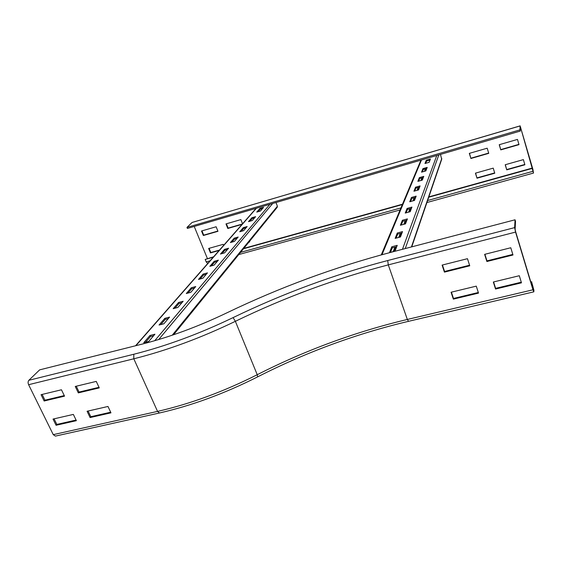 <?xml version="1.0" encoding="UTF-8"?>
<svg xmlns="http://www.w3.org/2000/svg" width="562" height="562" viewBox="0 0 562 562"><rect width="100%" height="100%" fill="white"/><g stroke="black" fill="none" stroke-linecap="round" stroke-linejoin="round"><path stroke-width="0.84" d="M73.348 414.412L76.369 420.678L56.074 425.272L53.032 419.069L73.348 414.412M54.093 418.831L56.832 424.422L76.074 420.06M56.074 425.272L56.832 424.422M90.089 417.566L87.082 411.258L107.981 406.466L110.967 412.838L90.089 417.566L90.812 416.716L110.679 412.206M88.101 411.026L90.812 416.716M453.351 299.139L451.068 292.24L476.274 286.142L478.515 293.111L453.351 299.139L453.485 298.45L478.318 292.5M451.405 292.163L453.485 298.45M495.543 289.037L493.331 282.012L519.309 275.724L521.473 282.827L495.543 289.037L495.607 288.355L521.283 282.201M493.591 281.948L495.607 288.355M61.462 389.775L64.539 396.154L44.159 401.001L41.061 394.686L61.462 389.775M42.129 394.433L44.946 400.179L64.258 395.585M44.159 401.001L44.946 400.179M78.315 392.88L75.252 386.459L96.243 381.401L99.277 387.892L78.315 392.88L79.059 392.058L99.01 387.309M76.27 386.213L79.059 392.058M531.006 282.644L531.778 282.461L533.429 288.608L533.394 290.125L532.959 289.107L515.579 231.488L515.115 229.261L515.53 221.393L515.052 219.791L390.955 252.31C334.495 267.196 279.644 287.449 226.409 313.062C197.986 326.655 170.082 336.954 142.713 343.965L39.628 369.873L28.852 380.291C27.945 381.422 27.868 382.891 28.613 384.703L53.257 434.644L55.413 436.098L159.404 413.007M444.423 272.127L442.097 265.095L467.465 258.689L469.748 265.798L444.423 272.127L444.577 271.474L469.558 265.229M442.442 265.011L444.577 271.474M486.882 261.513L484.627 254.354L510.774 247.751L512.987 254.993L486.882 261.513L486.966 260.873L512.804 254.41M484.894 254.284L486.966 260.873M515.052 219.791L514.623 227.624L515.551 232.092L532.959 289.795L533.837 291.833L533.893 290.168L531.778 282.461M530.816 282.019L531.778 281.787M505.21 164.75L523.384 159.622L524.887 164.778L506.734 169.865L505.21 164.75M505.336 164.715L506.734 169.865M506.769 169.527L524.796 164.476M475.438 173.159L493.225 168.136L494.764 173.222L476.998 178.203L475.438 173.159M475.593 173.11L476.998 178.203M477.061 177.859L494.672 172.92M249.472 241.407L249.676 241.913L248.882 242.138M249.191 241.751L249.57 241.646M219.145 250.469L210.462 252.907L208.643 248.453L223.219 244.337L223.634 245.362M209.099 248.327L210.806 252.514L219.489 250.083M210.806 252.514L210.462 252.907M469.319 153.377L487.191 148.199L488.75 153.349L470.9 158.491L469.319 153.377M469.481 153.328L470.9 158.491M470.977 158.168L488.666 153.075M499.232 144.708L517.483 139.418L519.007 144.638L500.777 149.885L499.232 144.708M499.351 144.673L500.777 149.885M500.812 149.576L518.93 144.357M242.053 224.371L227.8 228.474L225.98 223.915L240.88 219.594L242.545 223.809M226.409 223.788L228.137 228.102L242.37 224.006M228.137 228.102L227.8 228.474M201.512 231.003L216.131 226.767L217.965 231.305L203.353 235.513L201.512 231.003M201.969 230.87L203.711 235.141L217.866 231.059M203.711 235.141L203.353 235.513M186.97 227.413L192.078 222.475L520.131 125.93L519.92 129.878L186.97 227.413L187.392 228.439L520.264 131.072L520.482 127.068L533.212 171.853L532.059 168.129L428.848 196.862M520.131 125.93L532.888 169.31L533.528 173.047L532.059 168.129M208.116 263.044L207.504 263.213L206.205 261.906L205.186 259.433L213.602 256.792M402.49 204.203L243.803 248.383M532.059 168.467L428.729 197.22M402.343 204.568L243.479 248.776M213.251 257.192L205.186 259.433M207.392 258.52L194.22 226.437M192.078 222.475L520.152 125.86M519.92 129.878L520.264 131.072M397.292 233.012L402.518 231.607L400.453 236.974L395.149 238.386L397.292 233.012L397.657 234.08L396.048 238.148M402.013 232.914L397.657 234.08M402.371 220.269L407.408 218.899L405.497 223.866L400.383 225.25L402.371 220.269L402.722 221.309L401.254 225.018M406.916 220.163L402.722 221.309M407.078 208.453L411.939 207.104L410.169 211.719L405.237 213.075L407.078 208.453L407.415 209.457L406.073 212.843M411.468 208.333L407.415 209.457M411.461 197.459L416.161 196.138L414.51 200.437L409.747 201.758L411.461 197.459L411.784 198.428L410.555 201.533M415.704 197.332L411.784 198.428M415.55 187.202L420.095 185.917L418.557 189.921L413.948 191.22L415.55 187.202L415.859 188.144L414.728 191.003M419.652 187.069L415.859 188.144M419.364 177.613L423.769 176.356L422.329 180.1L417.868 181.371L419.364 177.613L419.666 178.533L418.627 181.161M423.341 177.48L419.666 178.533M422.947 168.635L427.218 167.399L425.863 170.911L421.542 172.162L422.947 168.635L423.235 169.527L422.273 171.944M426.797 168.495L423.235 169.527M391.805 246.781L397.229 245.348L394.995 251.165L389.48 252.612L391.805 246.781L392.192 247.891L390.414 252.366M396.709 246.704L392.192 247.891M426.305 160.205L430.45 158.997L429.178 162.292L424.984 163.514L426.305 160.205L426.586 161.069L425.694 163.31M430.042 160.058L426.586 161.069M440.51 154.402L441.69 159.32L411.749 246.858M426.649 163.029L427.794 162.699M425.378 168.902L424.436 171.326M421.879 177.901L420.861 180.521M418.142 187.497L417.032 190.349M414.145 197.768L412.937 200.873M409.86 208.783L408.539 212.169M405.251 220.62L403.811 224.322M400.284 233.378L398.704 237.445M394.91 247.175L393.175 251.643M394.145 251.39L395.873 246.922M399.638 237.192L401.212 233.132M404.71 224.076L406.143 220.374M409.41 211.93L410.724 208.544M413.78 200.641L414.981 197.536M417.847 190.118L418.95 187.272M421.648 180.297L422.659 177.676M425.202 171.101L426.137 168.684M164.835 318.338L169.591 317.101L163.865 323.789L159.046 325.026L164.835 318.338L165.284 319.371L160.795 324.576M168.319 318.584L165.284 319.371M178.554 302.482L183.156 301.267L177.852 307.456L173.187 308.678L178.554 302.482L178.983 303.487L174.887 308.236M181.919 302.707L178.983 303.487M191.284 287.765L195.738 286.571L190.82 292.317L186.303 293.526L191.284 287.765L191.691 288.742L187.94 293.09M194.536 287.976L191.691 288.742M203.128 274.073L207.455 272.893L202.868 278.253L198.491 279.44L203.128 274.073L203.521 275.015L200.079 279.005M206.282 274.263L203.521 275.015M214.178 261.302L218.379 260.143L214.101 265.138L209.851 266.304L214.178 261.302L214.558 262.215L211.396 265.882M217.234 261.478L214.558 262.215M224.519 249.352L228.593 248.214L224.589 252.886L220.466 254.038L224.519 249.352L224.877 250.245L221.962 253.624M227.477 249.514L224.877 250.245M234.199 238.162L238.169 237.038L234.41 241.421L230.399 242.552L234.199 238.162L234.544 239.026L231.86 242.138M237.08 238.309L234.544 239.026M243.297 227.645L247.154 226.542L243.627 230.659L239.728 231.776L243.297 227.645L243.627 228.488L241.147 231.368M246.093 227.786L243.627 228.488M251.853 217.754L255.612 216.672L252.289 220.55L248.495 221.639L251.853 217.754L252.176 218.576L249.872 221.245M254.572 217.88L252.176 218.576M150.012 335.465L154.929 334.221L148.733 341.457L143.746 342.715L150.012 335.465L150.49 336.54L145.558 342.258M153.63 335.746L150.49 336.54M259.918 208.432L263.578 207.364L260.445 211.024L256.75 212.099L259.918 208.432L260.227 209.233L258.099 211.705M262.566 208.551L260.227 209.233M275.991 202.524L277.396 206.233L277.214 207.301L173.546 334.769M514.623 227.624L387.71 260.536L388.293 264.885L407.338 319.455C355.423 331.819 305.391 350.238 257.234 374.706L257.649 376.856C224.624 393.541 191.909 405.581 159.489 412.986L157.55 411.398L133.805 358.795L133.812 354.25L28.852 380.291M53.257 434.644L157.55 411.398C190.42 403.867 223.648 391.637 257.234 374.706L235.366 321.316C200.859 337.952 167.012 350.449 133.805 358.795L28.613 384.703M515.551 232.092L388.293 264.885C335.767 278.513 284.793 297.326 235.366 321.316L233.104 317.6C199.362 333.821 166.261 346.037 133.812 354.25M387.71 260.536C334.636 274.397 283.1 293.42 233.104 317.6M532.959 289.795L407.338 319.455L408.567 321.309C356.371 333.709 306.079 352.212 257.684 376.842M532.186 286.55L532.952 286.367M532.846 288.742L533.429 288.608M206.205 261.906L210.055 260.838M240.55 252.38L400.938 207.919M427.598 200.529L532.888 171.34M532.888 169.647L532.53 169.745M520.826 127.988L520.419 128.108M441.781 158.407L411.433 246.943M438.831 154.894L405.23 248.573M436.779 155.491L402.469 249.289M421.479 159.966L381.977 254.712M390.457 252.352L392.227 247.884M396.084 238.14L397.699 234.073M401.289 225.004L402.757 221.302M406.108 212.836L407.45 209.443M410.59 201.526L411.82 198.421M414.763 190.989L415.887 188.137M418.655 181.147L419.695 178.519M422.308 171.937L423.263 169.513M277.396 206.233L172.211 335.226M272.689 203.486L158.695 339.539M269.922 204.294L154.712 340.72M256.398 208.249L135.899 345.679M408.567 321.309L533.823 291.84M533.528 173.047L426.909 202.531M400.088 209.949L238.773 254.565M381.261 254.909L420.945 160.121M135.526 345.771L256.124 208.333"/></g></svg>
